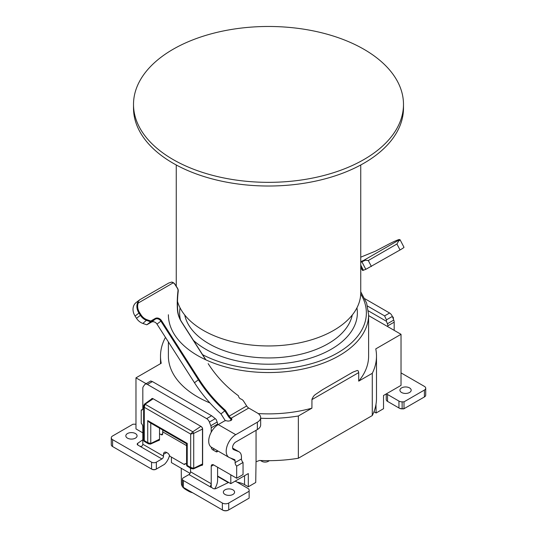 <?xml version="1.0" encoding="UTF-8"?>
<svg xmlns="http://www.w3.org/2000/svg" width="537" height="537" viewBox="0 0 537 537"><rect width="100%" height="100%" fill="white"/><g stroke="black" fill="none" stroke-linecap="round" stroke-linejoin="round"><path stroke-width="0.81" d="M360.743 261.673L363.777 260.344L365.348 260.223L360.743 262.338M400.105 239.797A11.25 0.718 152.6 0 1 398.629 241.006L398.769 240.14A10.686 0.685 -27.4 0 0 399.306 239.529L400.058 239.764A11.25 0.718 152.6 0 1 400.105 239.797L403.978 247.268A11.25 0.718 152.6 0 1 400.038 249.974L365.804 269.332L362.623 270.534L360.743 266.909M367.523 306.03L384.599 315.89L389.587 313.011L364.871 298.74M394.178 330.356L394.178 322.16A4.497 2.598 -120 0 0 393.755 320.072L392.339 316.441L386.439 319.844L386.439 321.294L368.402 310.883M386.439 319.844L384.599 315.89M409.53 387.902A5.625 3.249 180 0 1 411.181 390.198A5.625 3.249 180 0 1 405.556 393.446A5.625 3.249 180 0 1 399.931 390.198A5.625 3.249 180 0 1 403.401 387.197A5.625 3.249 180 0 1 409.53 387.902M398.629 241.006L396.937 243.993L368.301 260.526L365.348 260.223M360.743 269.285A22.5 1.443 152.6 0 1 361.79 268.923M399.306 239.529A10.686 0.685 -27.4 0 0 397.414 240.113L395.964 240.704A10.237 0.658 -27.4 0 0 389.949 243.516L375.484 251.141L360.743 257.169M386.231 393.923L386.231 399.548A4.497 2.598 0 0 0 387.546 401.387L398.951 407.972A4.497 2.598 0 0 0 402.132 408.731L403.999 408.731L403.999 401.844L402.132 401.844A4.497 2.598 180 0 1 398.951 401.079L387.546 394.5A4.497 2.598 180 0 1 386.606 393.702M398.951 401.079L398.951 407.972L399.347 408.201A3.94 2.276 180 0 0 402.132 408.865L403.764 408.865L424.405 396.95A4.497 2.598 0 0 0 425.72 395.111L425.72 388.224A4.497 2.598 180 0 1 424.405 390.057L403.999 401.844M401.025 372.886L424.405 386.385A4.497 2.598 180 0 1 425.72 388.224M424.015 397.172A3.94 2.276 180 0 1 424.008 397.179L424.405 396.95L424.405 390.057M387.949 401.616L387.546 401.387L387.949 401.616A3.94 2.276 180 0 1 387.942 401.616L387.546 401.387L387.546 394.5M392.339 316.441A4.497 2.598 -120 0 0 389.587 313.011M387.815 326.684L387.815 325.831A4.497 2.598 -120 0 0 387.392 323.751L386.439 321.294M230.823 420.525A2.249 1.302 -0 0 0 231.306 419.719A2.249 1.302 -0 0 0 230.742 418.86L230.642 418.8A5.061 2.92 60 0 1 228.447 416.544L224.828 410.886A123.738 100.721 -127.8 0 1 198.361 379.733L160.858 321.099A4.497 3.665 52.2 0 0 155.26 319.153L150.662 321.804L146.722 320.435A10.8 8.793 -127.8 0 1 140.385 315.306L138.929 313.037A11.25 9.156 -127.8 0 1 138.371 301.291L139.875 299.686L168.699 283.059L171.652 282.073A4.497 3.665 -127.8 0 1 175.075 284.402L177.438 288.101A4.497 3.665 -127.8 0 1 178.224 291.262A111.716 90.934 52.2 0 0 177.68 310.003A22.5 18.312 52.2 0 0 181.714 322.039L205.906 359.85M225.399 420.746A13.499 7.793 60 0 1 224.573 419.545L220.955 413.886L225.433 410.375L229.104 416.115A4.497 2.598 -120 0 0 231.058 418.122L231.165 418.189A2.813 1.624 180 0 1 231.044 420.411A2.813 1.624 180 0 1 229.366 420.874A2.249 1.302 180 0 1 227.017 420.901A2.249 1.302 0 0 0 224.278 421.095L218.257 424.579A13.499 7.793 -60 0 0 209.437 436.474A13.499 7.793 -60 0 0 211.504 447.287L229.004 457.39A13.499 7.793 -60 0 1 226.936 446.576A13.499 7.793 -60 0 1 235.756 434.681L218.257 424.579M220.955 413.886A123.738 100.721 -127.8 0 1 194.481 382.733L156.985 324.1A4.497 3.665 -127.8 0 0 151.38 322.153L146.789 324.804L142.849 323.435A10.8 8.793 -127.8 0 1 136.505 318.307L135.055 316.038A11.25 9.156 -127.8 0 1 136.123 302.553L139.452 299.975M211.229 447.113A2.249 1.302 60 0 0 212.82 449.852L216.002 451.684A2.249 1.302 60 0 0 217.129 451.798A2.249 1.302 60 0 0 217.592 450.805M236.683 478.232L236.683 466.136L243.046 462.458L243.046 474.56L236.683 478.232L213.612 464.914L211.229 466.291A3.376 1.947 60 0 1 211.927 464.747A3.376 1.947 60 0 1 213.612 464.914M201.348 465.331A2.249 1.302 60 0 0 202.174 465.304A2.249 1.302 60 0 0 202.637 464.27L202.637 429.184A2.249 1.302 60 0 0 201.046 426.432L153.005 398.689A2.249 1.302 60 0 0 151.877 398.582A2.249 1.302 60 0 0 151.501 399.051M206.638 418.632L211.625 415.759L152.401 381.565L147.413 384.445L206.638 418.632A4.497 2.598 60 0 1 209.39 422.062L210.799 425.7A4.497 2.598 60 0 1 211.229 427.781L211.229 432.198M211.625 415.759L215.297 418.652L209.39 422.062M211.229 427.781L217.592 424.109A4.497 2.598 60 0 0 217.163 422.022L216.216 419.572L215.297 418.652M150.689 381.028L152.401 381.565M127.47 438.138A5.625 3.249 180 0 1 125.819 435.843A5.625 3.249 180 0 1 131.444 432.6A5.625 3.249 180 0 1 137.069 435.843A5.625 3.249 180 0 1 133.599 438.843A5.625 3.249 180 0 1 127.47 438.138M224.99 494.443A5.625 3.249 180 0 1 223.345 492.147A5.625 3.249 180 0 1 228.97 488.898A5.625 3.249 180 0 1 234.588 492.147A5.625 3.249 180 0 1 231.118 495.148A5.625 3.249 180 0 1 224.99 494.443M208.175 363.656A97.304 79.201 -127.8 0 0 238.462 395.776A3.376 2.745 52.2 0 0 241.012 399.058A4.497 3.665 52.2 0 1 243.617 401.186L246.671 405.965A4.497 2.598 -120 0 0 248.738 408.039L257.364 413.02A11.25 6.498 0 0 1 260.66 417.611L260.66 424.962A11.25 6.498 180 0 1 257.364 429.553L235.756 442.025A4.497 2.598 -60 0 0 232.816 445.992A4.497 2.598 -60 0 0 233.508 449.597A4.497 2.598 -60 0 0 233.709 449.697L233.32 449.469M146.789 324.804L150.662 321.804L150.783 321.039L155.213 318.481A5.061 4.121 -127.8 0 1 161.516 320.67L199.012 379.303A123.181 100.265 52.2 0 0 225.433 410.375M236.683 466.136A3.376 1.947 60 0 1 235.092 462.619L235.092 460.686L230.48 458.027M243.046 462.458A3.376 1.947 60 0 1 241.455 458.947L241.455 457.014A11.25 6.498 -60 0 0 239.126 451.865L232.615 448.106M260.66 417.611A11.25 6.498 0 0 1 257.364 422.203L235.756 434.681M235.092 460.686A2.249 1.302 -60 0 0 234.629 459.659A2.249 1.302 -60 0 0 234.521 459.605L229.621 457.685A13.499 7.793 -60 0 1 229.004 457.39M233.709 449.697L238.616 451.617A11.25 6.498 -60 0 1 239.126 451.865M138.371 301.291L138.231 303.036A10.686 8.699 52.2 0 0 139.586 312.608L141.036 314.877A10.237 8.33 52.2 0 0 147.051 319.737L150.783 321.039M205.678 359.75L181.58 322.066A23.057 18.768 -127.8 0 1 177.438 309.735A112.273 91.391 -127.8 0 1 177.989 290.9A3.94 3.202 52.2 0 0 177.297 288.134L174.934 284.429A3.94 3.202 52.2 0 0 173.223 282.831L171.652 282.073M217.592 467.21L217.592 480.071A11.25 6.498 -60 0 1 214.699 488.824M142.822 439.796L137.72 443.3A2.249 1.302 180 0 0 137.197 444.139A2.249 1.302 180 0 0 137.855 445.059L139.64 446.086C141.432 446.75 142.493 446.14 142.822 444.247L142.822 426.801A3.376 1.947 -120 0 0 141.231 423.284L141.231 410.107A3.376 1.947 -120 0 0 142.124 409.973A3.376 1.947 -120 0 0 142.822 408.429L142.822 388.285A4.497 2.598 60 0 1 143.245 386.694L144.661 384.687A4.497 2.598 60 0 1 145.165 384.224A4.497 2.598 60 0 1 147.413 384.445M185.775 463.693L184.319 464.532L169.732 456.108A3.376 1.947 60 0 0 167.477 452.973L166.685 452.516L163.503 454.349L163.503 456.188A2.249 1.302 -60 0 1 161.912 458.947L156.341 462.162L156.341 469.049L164.396 464.398A11.25 6.498 -60 0 0 169.511 455.45M162.845 430.077A11.25 6.498 120 0 0 162.704 431.849L162.704 433.715A2.249 1.302 60 0 1 162.241 434.748A2.249 1.302 60 0 1 161.113 434.634L159.523 433.715L159.523 439.38A2.249 1.302 60 0 1 159.059 440.414A2.249 1.302 60 0 1 158.462 440.501M235.038 481.212A4.497 2.598 180 0 1 236.414 481.756L247.819 488.334A4.497 2.598 180 0 1 249.134 490.174L249.134 491.248L228.728 503.035A4.497 2.598 180 0 1 222.365 503.035L183.386 480.528L183.386 487.415L222.365 509.922A4.497 2.598 -0 0 0 228.728 509.922L249.134 498.135L249.134 491.248M111.28 437.823L111.28 444.71A4.497 2.598 -0 0 0 112.595 446.542L151.568 469.049L151.568 462.162L112.595 439.655A4.497 2.598 180 0 1 111.28 437.823A4.497 2.598 180 0 1 112.595 435.984L133.001 424.203L134.868 424.203A4.497 2.598 180 0 1 135.975 424.277M112.985 446.771A3.94 2.276 180 0 0 112.992 446.777L112.595 446.542L112.595 439.655M211.229 466.291L211.229 483.743L210.605 486.71L213.014 488.448A2.249 1.302 180 0 0 216.049 488.522L228.655 482.414M183.386 487.415L182.466 486.884A3.376 1.947 180 0 1 182.399 486.502L182.399 479.152A3.376 1.947 -0 0 1 183.386 477.776L188.957 474.56A2.249 1.302 120 0 0 190.548 471.801L190.548 469.969A4.497 2.598 60 0 0 190.118 467.868M155.945 469.278A2.813 1.624 180 0 1 151.971 469.278L151.568 469.049A3.376 1.947 -0 0 0 156.341 469.049L155.945 469.278L156.341 469.049M163.503 454.349A4.497 2.598 60 0 1 164.436 452.295A4.497 2.598 60 0 1 166.685 452.516M184.319 464.532A3.376 1.947 60 0 1 184.882 463.827A3.376 1.947 60 0 1 186.567 463.995L186.567 463.995M217.592 424.109L217.592 424.989M151.568 462.162A3.376 1.947 -0 0 0 156.341 462.162M228.332 510.15L228.728 509.922L228.332 510.15A3.94 2.276 180 0 1 222.761 510.15L222.365 509.922L222.365 503.035M182.399 479.152A3.376 1.947 -0 0 0 183.386 480.528M142.688 409.268L141.231 410.107M139.882 299.686L168.699 283.059M268.258 460.672L268.258 461.337A4.497 2.598 180 0 1 261.895 461.337L260.445 460.498M268.258 461.337L269.413 460.672M177.505 301.438A92.243 53.257 0 0 0 276.092 345.774A92.243 53.257 0 0 0 360.743 292.699L360.743 164.98M146.098 383.68L135.975 377.84L135.975 428.909L142.822 432.862M135.975 377.84L161.228 363.26A107.991 62.346 180 0 1 160.509 356.071A107.991 62.346 180 0 1 165.477 337.377M230.803 474.836L230.803 483.656L248.302 473.553L248.302 486.777L255.726 482.494L256.028 462.082A2.249 1.302 -60 0 1 256.055 461.753L259.532 460.457A107.991 62.346 0 0 0 298.35 458.242L298.35 415.994A107.991 62.346 180 0 1 260.66 418.256M256.055 430.305L256.055 461.753M228.077 482.085L228.077 482.481L217.592 476.426M376.491 356.071L376.491 398.326A107.991 62.346 0 0 1 372.282 415.557L372.282 373.309A107.991 62.346 180 0 0 376.491 356.071A107.991 62.346 180 0 0 375.772 348.889L401.025 334.309L401.025 385.378L383.525 395.48L383.525 408.711L376.108 412.993L373.96 411.751M376.108 412.993L375.974 404.415M372.282 373.309L358.709 381.142L358.709 372.604L358.219 370.866L357.286 370.456L352.849 372.161L322.462 389.728L315.011 394.782L313.494 396.299L311.95 399.213L311.923 408.16L298.35 415.994M358.709 381.142A100.117 57.801 0 0 0 368.617 356.071L368.617 314.742A100.117 57.801 180 0 1 311.923 366.825A100.117 57.801 180 0 1 168.383 314.742M168.383 341.921L168.383 356.071A100.117 57.801 0 0 0 209.967 402.965M258.216 413.571A100.117 57.801 0 0 0 311.923 408.16M401.025 334.309L368.617 315.602M159.523 428.164L159.523 439.199L150.763 443.475M144.158 407.147L144.158 404.75L145.077 404.233L192.81 431.788L190.675 434.071L144.285 407.288L144.285 440.649L147.722 442.629L147.722 420.585L149.313 422.27L186.869 443.951M148.507 443.831L147.722 442.629L150.763 443.495L149.85 444.005L147.782 442.817M186.581 465.102L190.675 467.432L190.675 434.071L193.716 433.359L202.476 429.097L202.476 463.995A2.249 1.302 60 0 1 201.999 465.035A2.249 1.302 60 0 1 201.946 465.062L193.407 468.888M186.581 443.784L187.238 443.401L187.218 466.197M171.431 457.094L171.431 462.605L190.085 473.372M230.803 483.656L217.592 476.03M372.282 415.557L298.35 458.242M237.213 482.213A15.748 9.095 180 0 1 244.536 484.609L248.302 486.777M228.077 482.481A15.748 9.095 180 0 1 228.587 482.38M192.608 492.738A11.633 6.719 180 0 1 188.682 491.248L185.936 489.663A15.519 8.961 0 0 0 190.387 491.456M181.231 468.264L181.392 483.387A15.519 8.961 0 0 0 182.399 486.502M182.835 487.099A15.519 8.961 0 0 0 185.936 489.663L188.682 491.248M193.716 468.277L202.637 463.908M144.393 404.193L151.971 398.716A2.249 1.302 60 0 1 152.025 398.682A2.249 1.302 60 0 1 153.159 398.783L200.885 426.338L192.803 431.788L193.716 433.372L193.716 468.284L192.803 468.808L190.736 467.613M200.885 426.338A2.249 1.302 60 0 1 202.476 429.097L202.63 429.009M144.158 404.757L144.99 404.193M159.523 439.199A2.249 1.302 60 0 1 159.046 440.233A2.249 1.302 60 0 1 158.992 440.259L150.454 444.092M143.627 405.865L144.285 407.288L145.064 404.22M144.252 441.387L144.285 440.649L143.627 440.286M193.716 468.291L190.675 467.432L191.461 468.633M393.044 318.253L393.373 317.803M403.488 104.406L403.488 108.085A134.988 77.932 180 0 1 268.5 186.017A134.988 77.932 180 0 1 133.512 108.085L133.512 104.406A134.988 77.932 180 0 1 320.106 32.395A134.988 77.932 180 0 1 403.488 104.406A134.988 77.932 180 0 1 268.5 182.345A134.988 77.932 180 0 1 133.512 104.406M365.804 269.332L361.925 261.855L362.066 261.13M363.435 270.299L360.743 265.103M371.403 266.506L368.301 260.526M400.038 249.974L396.937 243.993M398.769 240.14L363.777 260.344M402.132 401.844L402.132 408.865M387.815 325.831L394.178 322.16M393.755 320.072L387.392 323.751M230.642 420.599L231.058 418.122M136.505 318.307L141.036 314.877M139.586 312.608L135.055 316.038M217.559 450.785L216.002 451.684M212.82 449.852L214.377 448.945M248.738 408.039L231.165 418.189L230.742 418.86M228.447 416.544L246.671 405.965M194.481 382.733L199.012 379.303M142.849 323.435L147.051 319.737M151.38 322.153L155.26 319.153L155.213 318.481M156.985 324.1L161.516 320.67M235.092 462.619L241.455 458.947M257.364 422.203L257.364 429.553M138.231 303.036L173.223 282.831M238.616 451.617L232.622 448.16M161.912 458.947L139.64 446.086M163.503 456.188L142.822 444.247M228.728 509.922L228.728 503.035M188.957 474.56L211.229 487.415L211.229 483.743L190.548 471.801M186.581 445.629L162.704 431.849M137.72 443.3L137.72 444.972M217.163 422.022L210.799 425.7M162.704 433.715L161.113 434.634M112.992 446.777L112.595 446.542L112.992 446.777M177.989 290.9L178.224 291.262M261.895 461.337L261.895 460.558M150.763 423.109L150.763 443.481M184.721 314.984A84.369 48.713 0 0 0 268.5 357.944A84.369 48.713 0 0 0 352.279 314.984M202.59 354.675A97.868 56.506 0 0 0 308.043 364.589A97.868 56.506 0 0 0 366.368 312.903A97.868 56.506 0 0 0 360.716 293.981M356.937 307.842A88.867 51.31 180 0 1 357.367 312.903A88.867 51.31 180 0 1 293.276 362.18A88.867 51.31 180 0 1 193.448 340.384M180.445 319.824A88.867 51.31 180 0 1 180.063 307.842M358.709 372.604L311.923 399.615M147.722 420.585L187.238 443.401M193.709 468.371L192.803 468.808M145.077 404.233L153.159 398.783M150.756 443.569L149.85 444.005M244.536 475.722L244.536 484.609M424.008 397.179L424.405 396.95M210.571 485.582L210.571 487.039M145.165 384.224L150.837 380.941M176.257 164.98L176.257 286.255M186.581 443.455L186.581 464.941M160.509 356.071L160.509 363.677M368.617 314.742L366.637 303.063L360.743 291.806M351.258 373.101L352.856 372.181M159.046 440.233L159.388 440.045M152.025 398.682L152.36 398.474M201.999 465.035L202.583 464.713M144.352 404.233L143.654 405.838M143.627 405.952L143.627 440.145M143.654 440.239L143.809 440.931M193.354 468.902L191.467 468.6M144.393 441.468L148.548 443.871M187.346 466.27L191.501 468.667M148.514 443.804L150.4 444.099M187.212 466.163L186.728 465.66M393.158 317.085L393.346 317.763M393.373 317.931L393.373 319.099"/></g></svg>
